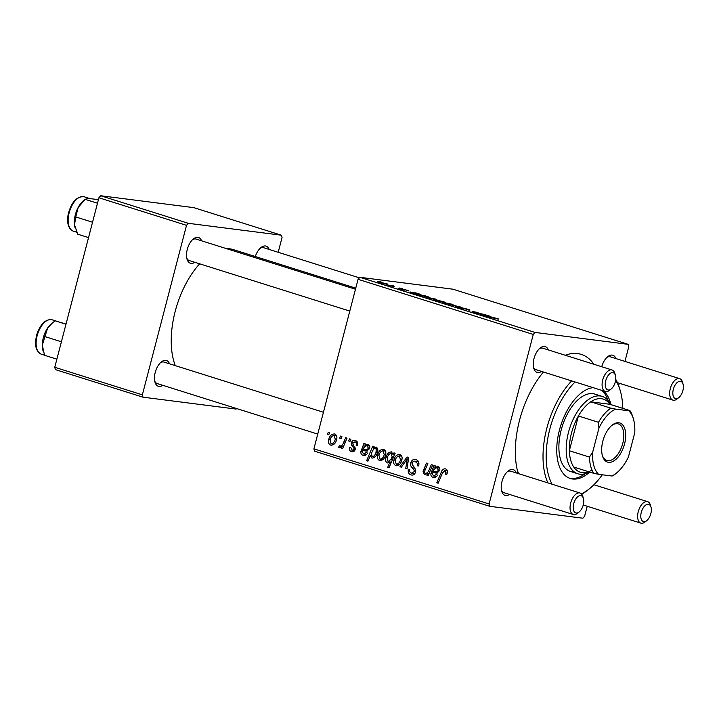 <?xml version="1.0" encoding="UTF-8"?>
<svg xmlns="http://www.w3.org/2000/svg" width="719" height="719" viewBox="0 0 719 719"><rect width="100%" height="100%" fill="white"/><g stroke="black" fill="none" stroke-linecap="round" stroke-linejoin="round"><path stroke-width="1.08" d="M162.773 385.312A13.517 7.145 -72.5 0 1 158.989 386.427A13.517 7.145 -72.5 0 1 154.971 382.149A13.517 7.145 -72.5 0 1 161.326 361.954A13.517 7.145 -72.5 0 1 165.783 360.345A13.517 7.145 -72.5 0 1 169.531 363.823M323.433 412.257L163.941 362.061A11.27 5.95 107.5 0 0 163.393 361.945A11.27 5.95 107.5 0 0 160.472 362.718M194.813 262.3A13.517 7.145 -72.5 0 1 191.029 263.406A13.517 7.145 -72.5 0 1 187.012 259.128A13.517 7.145 -72.5 0 1 193.366 238.942A13.517 7.145 -72.5 0 1 197.824 237.324A13.517 7.145 -72.5 0 1 201.581 240.811M355.474 289.236L195.99 239.05A11.27 5.95 107.5 0 0 195.433 238.924A11.27 5.95 107.5 0 0 192.512 239.706M255.308 256.539A13.517 7.145 -72.5 0 1 260.952 247.579A13.517 7.145 -72.5 0 1 265.41 245.97A13.517 7.145 -72.5 0 1 269.158 249.448M359.356 277.831L263.567 247.687A11.27 5.95 107.5 0 0 263.019 247.57A11.27 5.95 107.5 0 0 260.098 248.343M509.51 494.438A13.517 7.145 -72.5 0 1 505.736 495.544A13.517 7.145 -72.5 0 1 501.718 491.266A13.517 7.145 -72.5 0 1 508.072 471.071A13.517 7.145 -72.5 0 1 512.53 469.462A13.517 7.145 -72.5 0 1 516.278 472.94M579.181 511.946A9.014 4.763 107.5 0 0 583.424 498.483A9.014 4.763 107.5 0 0 580.745 495.634A9.014 4.763 107.5 0 0 573.699 503.713A9.014 4.763 107.5 0 0 576.216 513.024A9.014 4.763 107.5 0 0 579.181 511.946L577.537 513.276A11.27 5.95 -72.5 0 1 573.825 514.624A11.27 5.95 -72.5 0 1 573.277 514.498A11.27 5.95 -72.5 0 1 570.823 502.473A11.27 5.95 -72.5 0 1 579.487 492.883A11.27 5.95 -72.5 0 1 580.035 493.009L510.688 471.179A11.27 5.95 107.5 0 0 510.139 471.062A11.27 5.95 107.5 0 0 507.219 471.835M541.56 371.417A13.517 7.145 -72.5 0 1 537.776 372.532A13.517 7.145 -72.5 0 1 533.759 368.254A13.517 7.145 -72.5 0 1 540.113 348.059A13.517 7.145 -72.5 0 1 544.571 346.45A13.517 7.145 -72.5 0 1 548.318 349.928M611.231 388.934A9.014 4.763 107.5 0 0 615.464 375.471A9.014 4.763 107.5 0 0 612.786 372.622A9.014 4.763 107.5 0 0 605.749 380.702A9.014 4.763 107.5 0 0 608.256 390.004A9.014 4.763 107.5 0 0 611.231 388.934L609.577 390.264A11.27 5.95 -72.5 0 1 605.865 391.603A11.27 5.95 -72.5 0 1 605.317 391.487A11.27 5.95 -72.5 0 1 602.864 379.461A11.27 5.95 -72.5 0 1 611.527 369.872A11.27 5.95 -72.5 0 1 612.076 369.988L542.728 348.167A11.27 5.95 107.5 0 0 542.18 348.05A11.27 5.95 107.5 0 0 539.259 348.823M601.722 366.735A13.517 7.145 -72.5 0 1 607.699 356.696A13.517 7.145 -72.5 0 1 612.157 355.087A13.517 7.145 -72.5 0 1 615.904 358.565M678.817 397.571A9.014 4.763 107.5 0 0 683.05 384.117A9.014 4.763 107.5 0 0 680.372 381.259A9.014 4.763 107.5 0 0 673.335 389.347A9.014 4.763 107.5 0 0 675.842 398.65A9.014 4.763 107.5 0 0 678.817 397.571L677.163 398.901A11.27 5.95 -72.5 0 1 673.451 400.249A11.27 5.95 -72.5 0 1 672.903 400.124A11.27 5.95 -72.5 0 1 670.45 388.107A11.27 5.95 -72.5 0 1 679.113 378.518A11.27 5.95 -72.5 0 1 679.662 378.634L610.314 356.813A11.27 5.95 107.5 0 0 609.766 356.687A11.27 5.95 107.5 0 0 606.845 357.469M565.269 355.258A74.354 39.275 -72.5 0 1 577.627 353.595A74.354 39.275 -72.5 0 1 593.876 364.263M355.761 288.148L233.172 249.565A69.851 36.894 107.5 0 0 229.747 248.819A69.851 36.894 107.5 0 0 226.539 248.666M199.666 263.828A69.851 36.894 107.5 0 0 175.283 365.629M489.729 506.302L314.536 451.164L313.906 448.836L489.1 503.974L489.729 506.302L582.866 518.21L584.628 516.188L587.216 506.257M618.646 385.609L619.257 383.245M624.946 361.414L628.783 346.666L628.154 344.338L452.961 289.2L359.824 277.291L535.017 332.43L628.154 344.338M406.99 290.108C408.967 290.737 409.336 290.979 408.104 290.844L406.559 290.395C407.529 290.53 407.394 290.395 406.172 289.991L399.926 289.056C398.092 288.481 397.706 288.238 398.748 288.346L406.954 290.26M408.85 290.853L408.104 290.844M406.559 290.395C407.529 290.53 407.394 290.395 406.172 289.991M403.835 290.063L404.438 290.152M398.137 288.346L398.668 288.634M400.177 288.777L400.717 289.299M403.341 289.739L402.784 289.469M415.492 292.804L419.743 294.116C421.172 294.592 421.379 294.763 420.354 294.637L411.403 292.669L410.064 291.95L415.42 293.082M419.635 294.529L419.743 294.116C421.172 294.592 421.379 294.763 420.354 294.637M411.502 292.39L412.248 292.93M427.203 297.63L435.211 298.987C437.125 299.625 437.377 299.85 435.948 299.67L427.868 297.855C425.972 297.217 425.783 297.001 427.311 297.208C425.783 297.001 425.972 297.217 427.868 297.855M436.864 299.679L435.948 299.67M497.144 318.481C498.806 319.011 499.058 319.209 497.908 319.065L483.968 315.911L491.67 317.196L497.144 318.481L497.027 318.93M498.644 319.074L497.908 319.065M444.099 302.196L436.199 300.884L438.554 301.081L435.615 300.29C434.069 299.751 434.042 299.589 435.525 299.805L444.288 301.971M435.615 300.29C434.069 299.751 434.042 299.589 435.525 299.805L435.417 300.227M448.323 304.272L460.241 306.887L455.442 306.51L458.309 306.456L448.323 304.272M458.165 307.346L461.319 308.1C460.097 307.633 460.034 307.471 461.131 307.606L467.593 309.179C470.181 310.006 470.559 310.302 468.725 310.06L462.542 308.029L463.863 309.197L458.075 307.786C455.855 307.067 455.415 306.779 456.763 306.923L458.363 307.373L457.617 307.633M469.911 310.096L468.725 310.06M455.99 306.932L456.664 307.31M461.319 308.1C460.097 307.633 460.034 307.471 461.131 307.606L461.032 307.984M378.356 281.336L381.187 282.01L378.356 281.336M443.461 302.753L451.469 304.101C453.383 304.739 453.635 304.973 452.206 304.793L444.126 302.969C442.23 302.331 442.041 302.115 443.569 302.322C442.041 302.115 442.23 302.331 444.126 302.969M453.123 304.802L452.206 304.793M485.505 314.832L489.756 316.153C491.185 316.63 491.392 316.8 490.367 316.675L481.415 314.706L480.076 313.987L485.433 315.12M489.648 316.558L489.756 316.153C491.185 316.63 491.392 316.8 490.367 316.675M481.514 314.428L482.26 314.958M479.321 313.421L484.22 314.428L476.562 313.16L472.14 311.507L478.063 312.495L473.506 311.938L479.267 313.61M472.617 311.938L472.077 311.758M424.309 295.581L427.787 296.65C429.252 297.172 429.252 297.324 427.769 297.109L413.793 293.828L424.246 295.824M427.67 297.1L427.787 296.65C429.252 297.172 429.252 297.324 427.769 297.109M378.257 282.234L386.265 283.583C388.188 284.221 388.431 284.454 387.002 284.266L378.931 282.45C377.026 281.812 376.837 281.596 378.374 281.803C376.837 281.596 377.026 281.812 378.931 282.45M387.927 284.284L387.002 284.266M390.633 285.2L393.464 285.874L390.633 285.2M394.147 286.539L387.002 284.949L394.102 286.737M399.593 288.022L402.424 288.687L399.593 288.022M357.424 442.185L354.943 441.87L352.759 443.021L355.213 449.447C354.539 451.406 353.335 452.17 351.609 451.721C349.767 451.083 349.048 449.645 349.461 447.416L350.836 447.631L352.031 450.364L353.82 449.276L353.919 448.341L351.546 444.944L351.402 442.724C352.193 440.684 353.523 439.947 355.366 440.504C357.37 441.241 358.098 442.823 357.559 445.25L356.13 445.241C356.615 443.596 356.22 442.473 354.943 441.87L357.397 442.149M352.148 451.847L352.714 451.865M352.031 450.364L354.638 450.723M354.656 440.352L355.366 440.504M363.562 453.986L366.268 452.494L367.544 453.105C366.456 455.1 364.973 455.846 363.086 455.334C361.378 454.803 360.65 453.536 360.911 451.523L363.922 443.416L365.288 443.848L365.063 445.268L368.119 444.522C369.611 445.232 370.123 446.544 369.656 448.458L366.142 451.056L362.834 450.552L362.313 451.811L363.562 453.986L366.6 454.417M367.382 451.02L362.834 450.552M363.796 455.495L364.47 455.513M377.664 454.92C378.545 451.181 380.522 449.339 383.578 449.384C385.6 450.382 386.265 452.179 385.591 454.794C384.71 458.686 382.697 460.6 379.551 460.519C377.538 459.45 376.909 457.581 377.664 454.92L379.057 455.1M383.092 449.276L383.578 449.384M380.162 460.654L380.755 460.672M447.398 470.936L444.962 470.63L442.473 472.94L438.141 483.231L436.793 482.809L441.277 472.158C442.077 469.732 443.488 468.635 445.51 468.878C447.218 469.561 447.793 470.954 447.254 473.057L446.778 474.405L445.394 474.181L445.861 472.895L444.71 470.568L447.398 470.918M445.034 468.77L445.51 468.878M393.158 454.785L393.976 452.871L395.153 453.24L389.033 467.772L387.685 467.35L389.842 462.281L387.307 462.955C385.6 461.832 385.132 460.07 385.914 457.688C386.732 454.084 388.593 452.152 391.496 451.874L393.158 454.785L394.434 454.947M399.944 466.721L407.053 456.987L408.671 457.5L407.071 468.968L405.732 468.545L407.233 458.893L401.382 467.17L399.944 466.721L401.553 466.928M418.575 461.733L415.42 461.328C413.91 460.843 412.823 461.427 412.158 463.063L412.158 464.501L414.944 468.177L415.582 471.979C414.737 474.531 413.191 475.502 410.953 474.891C408.689 473.992 407.826 472.131 408.374 469.309L409.731 469.579C409.408 471.394 409.983 472.572 411.466 473.129L414.234 471.655L414.09 470.136L412.212 467.835C410.774 466.55 410.297 464.86 410.792 462.784C411.78 460.016 413.506 458.947 415.968 459.576C418.602 460.591 419.474 462.721 418.584 465.975L417.209 465.741L417.451 463.396L414.791 461.194L418.548 461.67M415.187 459.405L415.968 459.576M411.726 475.061L412.472 475.088M411.466 473.129L414.863 473.614M327.415 434.276L328.295 432.2L329.617 432.622L328.772 434.707L327.415 434.276L328.871 434.465M313.906 448.836L358.062 279.314L359.824 277.291M489.1 503.974L533.264 334.452L358.062 279.314M393.922 460.034C394.803 456.304 396.78 454.453 399.845 454.507C401.858 455.495 402.523 457.302 401.849 459.908C400.968 463.809 398.955 465.714 395.81 465.633C393.796 464.564 393.167 462.694 393.922 460.034L395.315 460.214M399.351 454.399L399.845 454.507M396.421 465.768L397.014 465.786M433.575 476.023L436.28 474.522L437.556 475.142C436.469 477.128 434.986 477.874 433.099 477.371C431.391 476.841 430.663 475.565 430.924 473.551L433.934 465.445L435.301 465.876L435.076 467.296L438.132 466.55C439.624 467.26 440.136 468.572 439.668 470.487L436.154 473.084L432.847 472.59L432.326 473.848L433.575 476.023L436.613 476.454M437.395 473.048L432.847 472.59M433.809 477.524L434.483 477.551M425.082 473.354C427.095 473.282 428.488 472.006 429.234 469.525L431.301 464.618L432.649 465.04L428.191 475.61L426.843 475.187L427.598 473.417L424.3 474.603L423.042 471.296L426.493 463.108L427.832 463.53L424.408 471.682L425.082 473.354L427.284 473.659M372.739 446.184L374.078 446.607L373.449 448.072L376.163 447.056C377.799 448.216 378.23 449.977 377.439 452.323C376.648 455.891 374.824 457.823 371.957 458.129L370.348 455.639L367.957 461.149L366.618 460.726L372.739 446.184M328.718 439.516C329.608 435.786 331.576 433.934 334.641 433.988C336.654 434.977 337.328 436.784 336.654 439.39C335.773 443.29 333.76 445.196 330.614 445.115C328.592 444.045 327.963 442.176 328.718 439.516L330.111 439.695M334.146 433.881L334.641 433.988M331.225 445.25L331.81 445.268M339.692 438.141L340.572 436.065L341.893 436.478L341.049 438.572L339.692 438.141L341.148 438.329M340.123 446.184C341.929 445.636 343.179 444.207 343.862 441.888L345.686 437.673L347.034 438.096L342.577 448.665L341.237 448.243L342.172 446.068L339.368 447.874L338.568 447.182L339.548 445.627L341.867 446.418L340.42 446.22M348.652 440.963L349.524 438.887L350.854 439.3L350.009 441.385L348.652 440.963L350.108 441.142M517.329 470.307A67.595 35.707 107.5 0 0 518.696 473.704M278.199 252.288L282.046 237.54L281.417 235.212L193.815 207.647L100.678 195.739L188.279 223.303L281.417 235.212M142.362 394.848L142.982 397.176L55.39 369.611L54.761 367.283L142.362 394.848L186.518 225.326L98.916 197.761L100.678 195.739M54.761 367.283L98.916 197.761M142.982 397.176L236.129 409.084L236.596 408.545M188.279 223.303L186.518 225.326M154.711 381.025A11.27 5.95 107.5 0 0 157.182 383.551A11.27 5.95 107.5 0 0 157.731 383.676M186.751 258.013A11.27 5.95 107.5 0 0 189.223 260.539A11.27 5.95 107.5 0 0 189.771 260.664M518.165 473.533A74.354 39.275 -72.5 0 1 518.165 473.515A74.354 39.275 -72.5 0 1 543.456 372.02M535.017 332.43L533.264 334.452M533.498 367.139A11.27 5.95 107.5 0 0 535.97 369.665A11.27 5.95 107.5 0 0 536.518 369.782M501.449 490.151A11.27 5.95 107.5 0 0 503.92 492.677A11.27 5.95 107.5 0 0 504.477 492.794M418.593 465.921L417.209 465.741M418.71 465.427L417.344 465.256M418.925 463.584L417.451 463.396M414.036 474.477L413.353 473.426M409.767 469.489L408.374 469.309M415.618 471.835L414.234 471.655M415.735 470.352L414.09 470.136M412.185 462.964L410.792 462.784M416.544 461.418L417.649 460.475M407.107 468.716L405.732 468.545M408.455 459.046L407.233 458.893M396.232 464.267C398.461 464.025 399.881 462.488 400.483 459.657L399.198 455.828L401.687 456.143L399.467 455.882C397.283 456.188 395.872 457.715 395.243 460.457L396.232 464.267L399.27 464.681M399.297 464.663L396.807 464.348M401.867 459.836L400.483 459.657M389.132 467.539L387.685 467.35M391.262 462.47L389.842 462.281M387.316 457.859L385.914 457.688M392.583 459.342L391.181 459.162L392.143 456.736L391.001 453.249L392.969 453.5L391.244 453.294C389.159 453.779 387.829 455.37 387.253 458.075L388.098 461.715L391.397 462.146L388.512 461.76M388.098 461.715L391.181 459.162M393.599 456.925L392.143 456.736M446.796 474.36L445.394 474.181M447.245 473.075L445.861 472.895M438.239 482.988L436.793 482.809M442.733 472.338L441.277 472.158M439.57 467.871L435.076 467.296M436.181 476.85L435.894 476.355M432.353 473.731L430.924 473.551M436.136 472.886L436.451 472.185L431.67 471.574M436.451 472.185L436.685 471.691M435.112 467.143L433.701 466.964M439.66 468.096L437.35 467.808C435.444 467.799 434.141 468.95 433.431 471.278L438.554 471.853M439.722 470.253L438.338 470.073L437.017 467.736L439.651 468.069M433.431 471.278L439.021 471.916M434.51 471.296L435.193 471.403C436.613 471.961 437.664 471.52 438.338 470.073M428.29 475.376L426.843 475.187M429.036 473.605L427.598 473.417M424.462 471.475L423.042 471.296M427.32 473.632L425.729 473.435M379.974 459.153C382.202 458.911 383.622 457.374 384.225 454.543L382.939 450.714L385.429 451.029L383.209 450.768C381.025 451.074 379.614 452.602 378.985 455.343L379.974 459.153L383.011 459.567M383.038 459.549L380.549 459.225M385.609 454.723L384.225 454.543M374.896 448.261L373.449 448.072M371.363 455.774L370.348 455.639M368.065 460.906L366.618 460.726M377.754 449.51L376.235 449.321L375.165 448.252L377.547 448.557L375.363 448.297L373.476 449.177L371.39 453.365L372.235 456.718L374.896 457.077L372.658 456.772M372.235 456.718C374.186 456.268 375.453 454.768 376.019 452.242L376.235 449.321M377.412 452.413L376.019 452.242M377.529 451.963L376.145 451.784M369.557 445.834L365.063 445.268M366.169 454.812L365.881 454.327M362.34 451.703L360.911 451.523M366.124 450.858L366.438 450.157L361.657 449.546M366.438 450.157L366.672 449.663M365.099 445.106L363.688 444.926M369.71 448.216L368.326 448.036L367.005 445.699L369.638 446.032L367.337 445.771C365.432 445.762 364.129 446.921 363.419 449.24L368.541 449.824M363.419 449.24L369.009 449.878M364.497 449.258L365.18 449.366C366.6 449.932 367.652 449.483 368.326 448.036M357.523 445.412L356.13 445.241M355.213 449.456L353.82 449.276M355.339 448.521L353.919 448.341M353.505 445.196L351.546 444.944M352.795 442.904L351.402 442.724M336.501 435.651L334.272 435.363C332.079 435.669 330.677 437.197 330.048 439.938L331.028 443.749L334.074 444.162M331.028 443.749C333.265 443.506 334.677 441.969 335.279 439.138L333.993 435.31L336.483 435.624M334.092 444.144L331.603 443.83M336.672 439.318L335.279 439.138M342.684 448.431L341.237 448.243M343.601 446.247L342.172 446.068M340.779 447.47L338.568 447.182M444.899 302.735C443.83 302.582 443.848 302.699 444.944 303.085L450.786 304.362C451.847 304.514 451.82 304.398 450.696 304.002L444.899 302.735C443.83 302.582 443.848 302.699 444.944 303.085L444.917 303.211M450.732 304.559L450.786 304.362C451.847 304.514 451.82 304.398 450.696 304.002M440.837 301.459L442.473 301.414L436.864 300.227C435.831 300.066 435.813 300.174 436.81 300.524L440.792 301.647M436.784 300.632L436.81 300.524C435.813 300.174 435.831 300.066 436.864 300.227M442.473 301.926L442.473 301.414M488.578 315.929L483.402 314.742L489.001 316.432M428.641 297.621C427.571 297.468 427.589 297.585 428.686 297.972L434.528 299.239C435.588 299.401 435.561 299.275 434.438 298.888L428.641 297.621C427.571 297.468 427.589 297.585 428.686 297.972L428.659 298.097M434.474 299.446L434.528 299.239C435.588 299.401 435.561 299.275 434.438 298.888M420.93 295.239L427.257 296.695L420.921 295.653M426.448 296.911L427.257 296.695M418.566 293.891L413.389 292.714L418.988 294.395M379.695 282.216C378.625 282.064 378.643 282.181 379.749 282.567L385.582 283.843C386.642 283.996 386.615 283.879 385.492 283.484L379.695 282.216C378.625 282.064 378.643 282.181 379.749 282.567L379.713 282.693M385.528 284.041L385.582 283.843C386.642 283.996 386.615 283.879 385.492 283.484M593.193 387.667A47.319 24.994 107.5 0 0 559.247 430.825A47.319 24.994 107.5 0 0 570.293 478.495A47.319 24.994 107.5 0 0 572.603 478.998A47.319 24.994 107.5 0 0 589.733 472.059M610.952 404.626A47.319 24.994 107.5 0 0 603.529 390.92M569.385 478.171A47.319 24.994 107.5 0 0 570.778 478.423A47.319 24.994 107.5 0 0 585.14 473.74M608.157 400.618A47.319 24.994 107.5 0 0 601.704 390.345M575.074 381.969A65.339 34.512 107.5 0 0 552.084 484.211M547.896 482.889A67.595 35.707 -72.5 0 1 571.668 380.899M572.477 471.907A40.561 21.426 -72.5 0 1 570.491 471.466A40.561 21.426 -72.5 0 1 561.683 428.191A40.561 21.426 -72.5 0 1 592.86 393.661A40.561 21.426 -72.5 0 1 594.847 394.093L602.145 396.394A40.561 21.426 -72.5 0 1 610.602 404.518M615.752 379.38A67.595 35.707 -72.5 0 1 619.742 388.97L620.335 391.001A65.339 34.512 107.5 0 0 615.626 380.36M581.419 493.863A65.339 34.512 107.5 0 0 589.616 488.605L587.971 489.936A67.595 35.707 -72.5 0 1 581.725 494.205M589.616 488.605A65.339 34.512 107.5 0 0 602.306 474.774M622.798 408.356A65.339 34.512 107.5 0 0 620.335 391.001M52.514 322.84L51.471 323.676A18.029 9.527 -72.5 0 0 47.652 327.963A18.029 9.527 107.5 0 0 43.76 336.213A18.029 9.527 107.5 0 0 42.313 345.183L47.652 327.963L52.514 322.84L55.21 320.845L66.022 324.062M65.977 324.233L55.21 320.845M61.403 341.786L44.605 336.501M56.873 359.167L44.542 355.294L42.313 345.183A18.029 9.527 107.5 0 0 42.996 350.611L43.338 351.771M98.44 199.603L88.626 198.48L85.282 199.244L83.521 200.664A18.029 9.527 107.5 0 0 78.2 207.432L85.166 199.352L97.496 203.225M75.747 216.94L78.2 207.432A18.029 9.527 107.5 0 0 74.506 224.867L75.747 216.94L92.544 222.225M88.545 237.603L77.778 234.214L74.506 224.867A18.029 9.527 107.5 0 0 75.046 227.599A18.029 9.527 107.5 0 0 75.082 227.734M580.035 493.009A11.27 5.95 -72.5 0 1 582.83 496.452L583.424 498.483M612.076 369.988A11.27 5.95 -72.5 0 1 614.88 373.44L615.464 375.471M643.802 521.661A9.014 4.763 107.5 0 0 646.767 520.592A9.014 4.763 107.5 0 0 651.01 507.129A9.014 4.763 107.5 0 0 648.331 504.28A9.014 4.763 107.5 0 0 641.285 512.359A9.014 4.763 107.5 0 0 643.802 521.661M646.767 520.592L645.123 521.922A11.27 5.95 -72.5 0 1 641.411 523.261A11.27 5.95 -72.5 0 1 640.854 523.144A11.27 5.95 -72.5 0 1 638.409 511.119A11.27 5.95 -72.5 0 1 647.073 501.529A11.27 5.95 -72.5 0 1 647.621 501.646A11.27 5.95 -72.5 0 1 650.416 505.089L651.01 507.129M679.662 378.634A11.27 5.95 -72.5 0 1 682.457 382.077L683.05 384.117M624.559 443.938A20.5 10.83 -72.5 0 1 613.208 461.292A20.5 10.83 -72.5 0 1 602.45 455.837A20.5 10.83 -72.5 0 1 602.828 441.16A20.5 10.83 -72.5 0 1 612.085 425.208A20.5 10.83 -72.5 0 1 623.4 425.828A20.5 10.83 -72.5 0 1 624.559 443.938M602.279 455.208A19.152 10.12 107.5 0 0 606.845 460.475A19.152 10.12 107.5 0 0 622.744 443.497A19.152 10.12 107.5 0 0 618.349 423.931A19.152 10.12 107.5 0 0 611.581 425.63M589.373 471.952A40.561 21.426 -72.5 0 1 577.797 473.767A40.561 21.426 -72.5 0 1 568.477 432.335A40.561 21.426 -72.5 0 1 602.145 396.394M616.516 473.03L614.871 474.36A38.305 20.231 -72.5 0 1 612.93 475.798L611.851 475.996A36.049 19.045 107.5 0 0 616.516 473.03A36.049 19.045 107.5 0 0 628.451 456.933L634.76 432.739A36.049 19.045 107.5 0 0 633.466 419.177A36.049 19.045 107.5 0 0 628.837 410.792L615.536 409.093A36.049 19.045 107.5 0 0 598.936 428.156L598.487 422.296A38.305 20.231 -72.5 0 1 610.808 408.149L590.73 401.831L609.838 404.276A38.305 20.231 107.5 0 0 590.73 401.831A38.305 20.231 107.5 0 0 578.409 415.977A38.305 20.231 107.5 0 0 571.497 433.063A38.305 20.231 107.5 0 0 569.349 450.75A38.305 20.231 107.5 0 0 573.753 467.035A38.305 20.231 107.5 0 0 592.007 470.019M598.487 422.296L578.409 415.977L569.349 450.75L589.427 457.068L592.627 452.359A36.049 19.045 107.5 0 0 598.55 474.297L611.851 475.996M628.837 410.792L629.916 410.594A38.305 20.231 -72.5 0 1 632.873 417.146L633.466 419.177M609.838 404.276L629.916 410.594M610.808 408.149L615.536 409.093M598.936 428.156L592.627 452.359M598.55 474.297L593.822 473.354A38.305 20.231 -72.5 0 1 589.427 457.068M573.753 467.035L593.822 473.354M414.953 468.186L412.212 467.835M407.988 462.407L406.648 462.236M393.437 457.32L392.026 457.14M436.9 473.12L435.202 472.904M434.501 469.201L432.901 469.004M425.199 469.651L423.743 469.471M430.681 469.714L429.234 469.525M366.888 451.083L365.189 450.867M364.488 447.173L362.888 446.966M355.096 447.272L353.083 447.011M345.354 442.077L343.862 441.888M463.054 309.062L463.198 308.532M41.271 354.161C35.644 351.258 34.206 344.554 36.948 334.065C40.677 323.712 45.728 318.948 52.092 319.775A18.029 9.518 107.5 0 0 37.559 334.263A18.029 9.518 107.5 0 0 41.271 354.161L44.497 355.177M68.817 214.235A18.029 9.518 107.5 0 0 73.32 231.15C68.305 228.822 66.615 223.079 68.242 213.929C71.576 201.895 76.879 196.17 84.141 196.763A18.029 9.518 107.5 0 0 68.817 214.235M52.092 319.775L57.987 321.636M73.32 231.15L76.798 232.246M84.141 196.763L89.569 198.471M157.182 383.551L317.744 434.087M503.92 492.677L573.277 514.498M605.317 391.487L535.97 369.665M349.793 311.075L189.223 260.539M647.621 501.646L593.912 484.75M640.854 523.144L583.235 505.008M617.441 382.67L672.903 400.124M577.797 473.767L570.491 471.466"/></g></svg>
